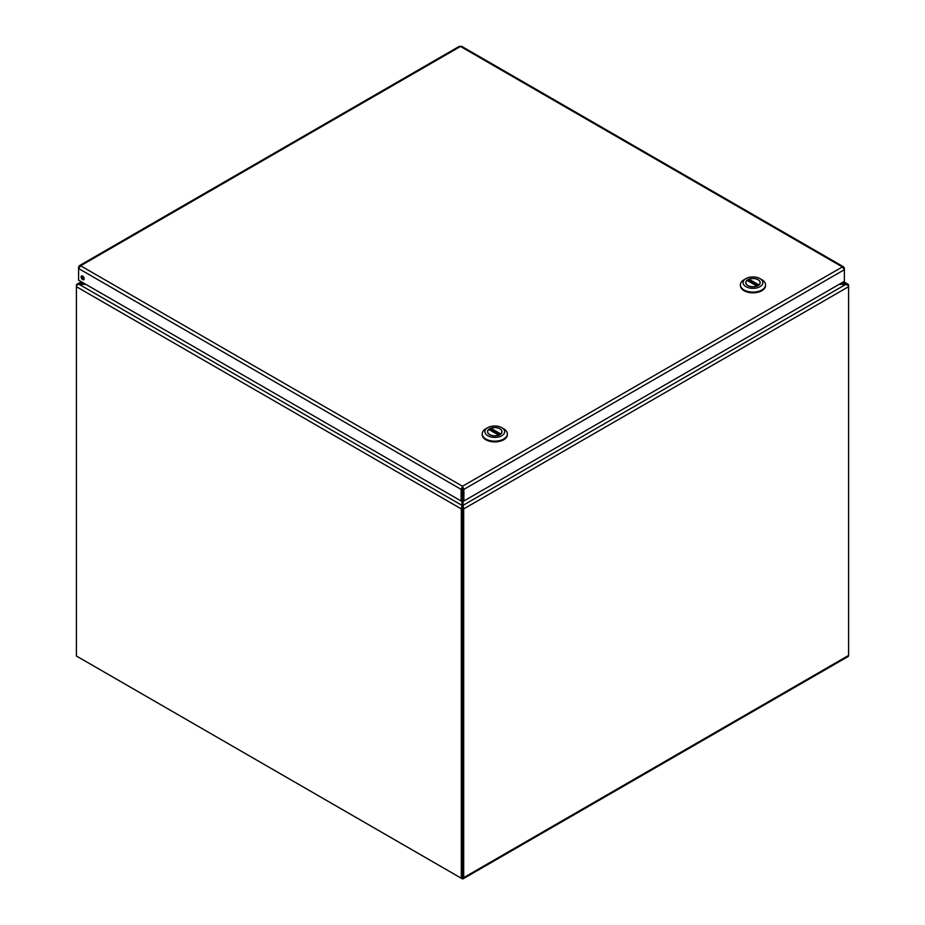<?xml version="1.0" encoding="UTF-8"?>
<svg xmlns="http://www.w3.org/2000/svg" width="925" height="925" viewBox="0 0 925 925"><rect width="100%" height="100%" fill="white"/><g stroke="black" fill="none" stroke-linecap="round" stroke-linejoin="round"><path stroke-width="1.39" d="M839.16 284.345L845.843 284.345L848.341 285.513A2.405 1.387 60 0 1 848.595 286.681L848.595 655.432A2.405 1.387 60 0 1 848.098 656.53L463.194 878.75A2.405 1.387 -120 0 0 463.691 877.652L463.691 508.9A2.405 1.387 -120 0 0 463.448 507.733L462.431 507.871L462.35 877.293M78.093 656.993A2.405 1.387 -120 0 0 78.105 656.993L461.991 878.634A2.405 1.387 -120 0 0 463.194 878.75M77.191 285.12L76.659 284.426A2.405 1.387 -120 0 0 76.405 285.305L76.405 286.681A2.405 1.387 -60 0 1 76.659 285.513L79.157 283.721L84.753 283.721M463.043 500.541L463.043 506.125M843.045 282.102L845.843 284.345L463.043 505.351L463.448 507.733M81.955 282.102L76.659 284.426L81.25 281.697M462.673 492.169A2.405 1.387 60 0 1 462.65 491.822L462.65 487.938M462.673 494.054L462.673 492.794M76.405 656.01L76.405 286.681L461.309 508.9L461.309 878.23L76.405 656.01M461.552 507.733L461.957 505.351L462.35 507.837L461.552 507.733A2.405 1.387 -60 0 0 461.309 508.9M462.35 507.837L462.35 877.628L461.309 878.23M461.957 500.541L461.957 505.351L79.157 284.345L85.84 284.345M462.35 507.467L461.957 506.738M462.269 492.447L462.327 494.054M462.35 487.938L462.35 491.822A2.405 1.387 -60 0 1 462.327 492.169M463.691 508.9L848.595 286.681L848.595 285.305A2.405 1.387 120 0 0 848.341 284.426L847.809 285.12M840.247 283.721L848.341 284.426L843.75 281.697M461.853 47.256L460.488 46.458L459.112 47.256M79.076 267.221L79.261 265.741L80.625 265.776L78.602 268.528L461.124 489.371L462.5 486.249L463.876 489.371L844.386 269.695L842.363 266.932L843.716 266.909L843.901 268.377M78.602 266.943L78.602 280.171L461.124 501.015L462.327 500.321L462.5 486.249L80.625 265.776L460.488 46.458L842.363 266.932L462.5 486.249M461.124 501.015L461.124 489.371L462.327 488.689M82.637 276.089A2.151 1.237 -120 0 0 81.562 275.974A2.151 1.237 -120 0 0 81.562 278.46A2.151 1.237 -120 0 0 83.713 279.697A2.151 1.237 -120 0 0 84.036 277.974A2.151 1.237 -120 0 0 82.637 276.089M462.5 487.625L463.876 489.371L463.876 501.015L844.386 281.327L844.386 268.1M82.337 275.951A2.151 1.237 -120 0 0 84.129 279.038M462.673 488.689L462.673 500.321L463.876 501.015M499.893 428.749A7.238 4.174 180 0 1 502.009 431.697A7.238 4.174 180 0 1 494.771 435.872A7.238 4.174 180 0 1 487.544 431.697A7.238 4.174 180 0 1 492.007 427.847A7.238 4.174 180 0 1 499.893 428.749M501.766 435.733A9.886 5.7 180 0 1 487.787 435.733A9.886 5.7 180 0 1 487.787 427.662A9.886 5.7 180 0 1 501.766 427.662A9.886 5.7 180 0 1 501.766 435.733M487.787 427.662L485.879 428.772A12.58 7.261 0 0 0 482.191 433.906A12.58 7.261 0 0 0 489.961 440.612A12.58 7.261 0 0 0 503.674 439.04A12.58 7.261 0 0 0 507.351 433.906A12.58 7.261 0 0 0 505.686 430.287A12.58 7.261 0 0 0 503.674 428.772L501.766 427.662M482.214 434.264A12.58 7.261 0 0 0 482.191 434.634A12.58 7.261 0 0 0 494.771 441.896A12.58 7.261 0 0 0 507.351 434.634A12.58 7.261 0 0 0 507.339 434.264M487.672 432.507L487.672 431.697A7.099 4.093 180 0 0 491.406 435.305A7.099 4.093 180 0 0 498.667 435.12L498.968 435.293M487.672 431.697A7.099 4.093 180 0 1 488.839 429.454L498.667 435.12M490.574 430.183L490.874 428.275A7.099 4.093 180 0 1 498.147 428.09A7.099 4.093 180 0 1 501.87 431.697A7.099 4.093 180 0 1 500.703 433.952L500.494 434.415M758.084 279.685A7.238 4.174 180 0 1 760.2 282.634A7.238 4.174 180 0 1 752.962 286.808A7.238 4.174 180 0 1 745.735 282.634A7.238 4.174 180 0 1 750.198 278.772A7.238 4.174 180 0 1 758.084 279.685M759.957 286.669A9.886 5.7 180 0 1 745.978 286.669A9.886 5.7 180 0 1 745.978 278.598A9.886 5.7 180 0 1 759.957 278.598A9.886 5.7 180 0 1 759.957 286.669M745.978 278.598L744.07 279.697A12.58 7.261 0 0 0 740.393 284.831A12.58 7.261 0 0 0 748.152 291.548A12.58 7.261 0 0 0 761.865 289.976A12.58 7.261 0 0 0 765.542 284.831A12.58 7.261 0 0 0 763.877 281.223A12.58 7.261 0 0 0 761.865 279.697L759.957 278.598M740.405 285.201A12.58 7.261 0 0 0 740.393 285.571A12.58 7.261 0 0 0 752.962 292.832A12.58 7.261 0 0 0 765.542 285.571A12.58 7.261 0 0 0 765.53 285.201M745.874 283.432L745.874 282.634A7.099 4.093 180 0 0 749.597 286.241A7.099 4.093 180 0 0 756.87 286.056L757.159 286.23M745.874 282.634A7.099 4.093 180 0 1 747.03 280.379L756.87 286.056M748.764 281.108L749.065 279.211A7.099 4.093 180 0 1 756.338 279.026A7.099 4.093 180 0 1 760.061 282.634A7.099 4.093 180 0 1 758.893 284.888L758.685 285.351M848.595 655.432L463.691 877.652M500.367 434.345L490.574 428.691M490.874 428.275L500.703 433.952M758.558 285.282L748.764 279.627M749.065 279.211L758.893 284.888M461.957 506.125L462.188 507.166M459.447 46.25L79.261 265.741M843.716 266.909L461.517 46.25M482.191 433.906L482.191 434.634M507.351 433.906L507.351 434.634M490.435 430.241L492.216 429.639M492.47 431.42L494.829 431.142M501.87 432.507L501.87 431.697M498.887 435.132L488.99 429.408M740.393 284.831L740.393 285.571M765.542 284.831L765.542 285.571M748.626 281.177L750.406 280.576M750.661 282.356L753.019 282.079M760.061 283.432L760.061 282.634M757.078 286.056L747.18 280.344"/></g></svg>

